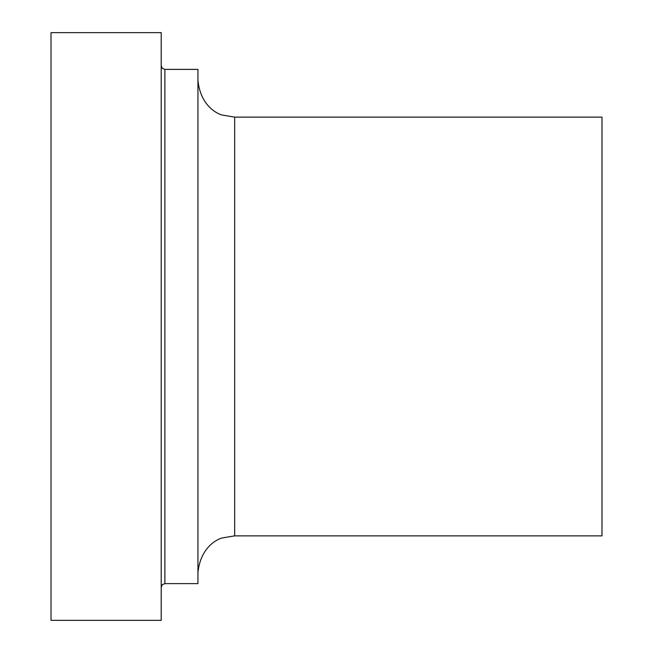 <?xml version="1.0" encoding="UTF-8"?>
<svg xmlns="http://www.w3.org/2000/svg" width="653" height="653" viewBox="0 0 653 653"><rect width="100%" height="100%" fill="white"/><g stroke="black" fill="none" stroke-linecap="round" stroke-linejoin="round"><path stroke-width="0.98" d="M161.209 326.5L161.209 32.65L51.016 32.65L51.016 620.35L161.209 620.35L161.209 326.5M234.672 117.132L234.672 535.868L601.984 535.868L601.984 117.132L234.672 117.132L222.771 115.148C219.555 114.724 200.683 107.598 197.941 80.401M197.941 326.5L197.941 69.381L164.882 69.381L164.882 583.619L197.941 583.619L197.941 326.5M234.672 535.868L222.771 537.852C219.555 538.276 200.683 545.402 197.941 572.599M164.882 583.619L162.303 584.672L161.209 587.292M164.882 69.381L162.303 68.328L161.209 65.708"/></g></svg>
